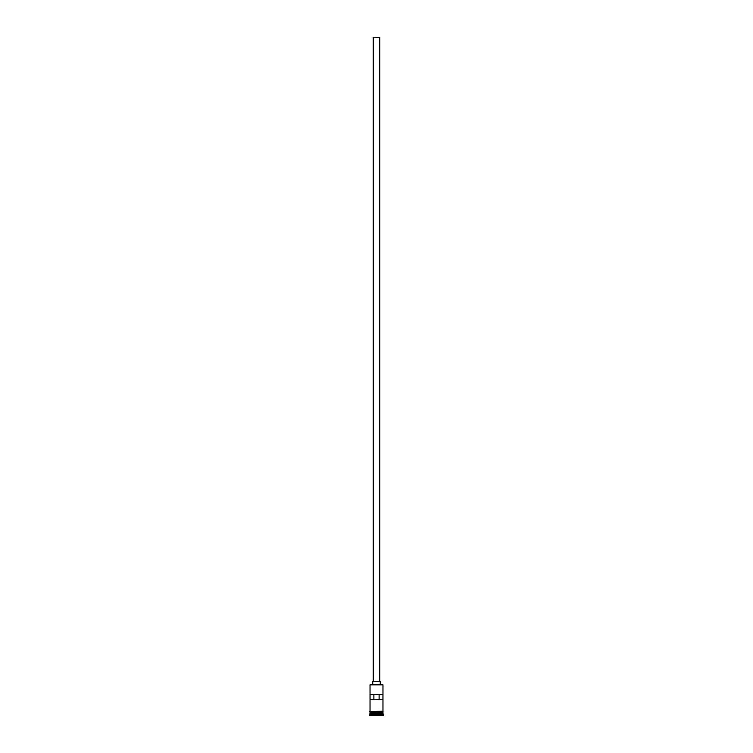 <?xml version="1.0" encoding="UTF-8"?>
<svg xmlns="http://www.w3.org/2000/svg" width="753" height="753" viewBox="0 0 753 753"><rect width="100%" height="100%" fill="white"/><g stroke="black" fill="none" stroke-linecap="round" stroke-linejoin="round"><path stroke-width="1.13" d="M382.966 684.835L370.034 684.835L382.966 684.835L370.034 684.835L370.034 711.256L370.034 684.835L382.966 684.835L382.966 711.256L382.966 684.835M379.738 681.38L379.738 37.65L373.262 37.65L373.262 681.38L373.262 37.65L379.738 37.65L379.738 681.38M380.274 684.618L380.274 681.38L372.726 681.38L372.726 684.618L372.726 681.38L380.274 681.38L380.274 684.618M382.966 713.195L382.966 711.792L382.863 712.978L370.137 712.978L369.488 714.813L383.512 714.813L382.966 714.268L370.034 714.268L382.966 714.268L382.966 713.195L370.137 713.082L382.863 713.082L383.512 714.813L369.488 714.813L369.488 715.35L383.512 715.35L383.512 714.813L383.512 715.35L369.488 715.35L370.034 713.195L382.966 713.195M370.034 712.875L382.966 712.875L370.034 712.875L370.034 711.792L370.034 712.875M370.062 694.322L382.938 694.322L382.938 699.716L370.062 699.716L370.062 694.322L382.938 694.322L373.883 694.322L373.883 699.716L373.883 694.322L370.062 694.322L370.062 699.716L382.938 699.716L382.938 694.322M383.023 711.256L369.704 711.519L383.023 711.792L383.023 711.256L383.023 711.792L369.704 711.519L383.023 711.256M382.863 712.978L370.137 713.082L382.863 712.978M379.117 699.716L379.117 694.322L379.117 699.716"/></g></svg>
